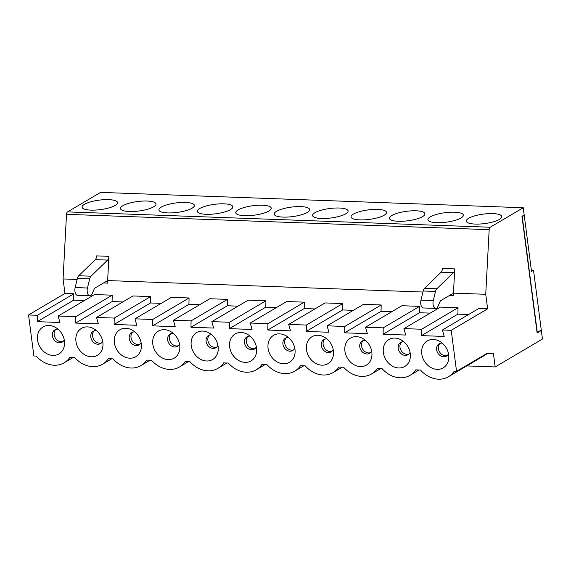 <?xml version="1.0" encoding="UTF-8"?>
<svg xmlns="http://www.w3.org/2000/svg" width="571" height="571" viewBox="0 0 571 571"><rect width="100%" height="100%" fill="white"/><g stroke="black" fill="none" stroke-linecap="round" stroke-linejoin="round"><path stroke-width="0.86" d="M531.351 270.162L533.514 270.24L541.287 330.067L537.29 332.429L522.251 216.616L524.242 215.431L531.515 271.418L533.514 270.24M321.48 218.493A17.887 4.782 172.6 0 1 312.623 215.56A17.887 4.782 172.6 0 1 329.745 208.515A17.887 4.782 172.6 0 1 348.096 210.949A17.887 4.782 172.6 0 1 339.495 216.281A17.887 4.782 172.6 0 1 321.48 218.493M359.908 219.892A17.887 4.782 172.6 0 1 351.044 216.951A17.887 4.782 172.6 0 1 368.167 209.907A17.887 4.782 172.6 0 1 386.524 212.348A17.887 4.782 172.6 0 1 377.923 217.679A17.887 4.782 172.6 0 1 359.908 219.892M314.906 308.94L304.207 308.547L304.336 302.173L267.935 323.664L267.806 330.038L290.482 330.859L288.683 324.414L325.085 302.93L342.764 303.572L306.363 325.056L288.683 324.414M304.207 308.547L267.806 330.038M523.514 215.41L524.242 215.431M363.235 340.573A7.152 5.846 -120.6 0 0 361.557 345.89A7.152 5.846 -120.6 0 0 370.393 352.7M365.39 340.345A7.152 5.846 -120.6 0 0 362.292 341.001A7.152 5.846 -120.6 0 0 360.893 350.137A7.152 5.846 -120.6 0 0 369.565 353.321A7.152 5.846 -120.6 0 0 371.635 350.922M487.627 308.832L451.226 330.316L442.389 329.995L478.791 308.511L487.627 308.832L485.735 294.301L453.46 293.13L453.795 295.692A2.684 1.37 -87.9 0 0 452.56 293.801A2.684 1.37 -87.9 0 0 452.132 293.915L440.755 300.632A2.684 1.37 92.1 0 0 440.048 301.545L438.05 306.234A5.646 2.884 -87.9 0 1 435.666 308.404A5.646 2.884 -87.9 0 1 433.275 300.56L435.495 291.446A5.367 2.741 -87.9 0 1 436.844 288.762L453.41 272.645A4.475 2.284 92.1 0 0 454.752 268.898L442.454 268.449A4.475 2.284 -87.9 0 1 441.112 272.203L453.41 272.645M403.818 341.743A7.152 5.846 -120.6 0 0 400.714 342.393A7.152 5.846 -120.6 0 0 399.315 351.529A7.152 5.846 -120.6 0 0 407.987 354.719A7.152 5.846 -120.6 0 0 410.057 352.321M401.663 341.965A7.152 5.846 -120.6 0 0 399.978 347.289A7.152 5.846 -120.6 0 0 408.822 354.099M448.485 353.713A7.152 5.846 59.4 0 1 446.415 356.118A7.152 5.846 59.4 0 1 436.629 349.73A7.152 5.846 59.4 0 1 439.142 343.792A7.152 5.846 59.4 0 1 442.24 343.142M440.084 343.364A7.152 5.846 -120.6 0 0 438.407 348.681A7.152 5.846 -120.6 0 0 445.444 355.74A7.152 5.846 -120.6 0 0 447.243 355.497M435.666 308.404L423.368 307.962A5.646 2.884 -87.9 0 1 420.977 300.118L423.197 290.996A5.367 2.741 -87.9 0 1 424.546 288.312L441.112 272.203M419.078 369.987L409.992 375.347A25.938 21.198 59.4 0 0 415.752 369.865L420.506 370.037A25.938 21.198 -120.6 0 0 448.421 376.746A25.938 21.198 -120.6 0 0 454.181 371.257L456.55 371.343L486.328 353.77L493.394 353.278L495.171 366.953L466.757 365.918M487.013 353.72A25.938 21.198 59.4 0 1 484.815 355.255L448.421 376.746M409.992 375.347A25.938 21.198 59.4 0 1 382.078 368.638L377.324 368.466A25.938 21.198 59.4 0 1 371.564 373.955A25.938 21.198 59.4 0 1 343.656 367.246L338.903 367.074A25.938 21.198 -120.6 0 1 333.143 372.556A25.938 21.198 -120.6 0 1 305.228 365.847L300.474 365.676A25.938 21.198 -120.6 0 1 294.715 371.164A25.938 21.198 -120.6 0 1 266.807 364.455L262.053 364.284A25.938 21.198 -120.6 0 1 256.293 369.765A25.938 21.198 -120.6 0 1 228.379 363.056L223.625 362.885A25.938 21.198 59.4 0 1 217.865 368.366A25.938 21.198 59.4 0 1 189.95 361.664L185.204 361.486A25.938 21.198 59.4 0 1 179.444 366.975A25.938 21.198 59.4 0 1 151.529 360.265L146.776 360.094A25.938 21.198 -120.6 0 1 141.016 365.576A25.938 21.198 -120.6 0 1 113.101 358.873L108.354 358.695A25.938 21.198 -120.6 0 1 102.594 364.184A25.938 21.198 -120.6 0 1 74.68 357.475L69.926 357.303A25.938 21.198 59.4 0 1 64.166 362.785A25.938 21.198 59.4 0 1 36.251 356.076L33.882 355.99L28.55 314.964L37.386 315.285L37.258 321.666L59.934 322.487L58.135 316.041L75.815 316.684L75.686 323.058L98.355 323.885L96.563 317.44L114.236 318.076L114.107 324.456L136.783 325.277L134.984 318.832L152.664 319.475L152.536 325.848L175.204 326.676L173.413 320.231L191.085 320.873L190.957 327.247L213.633 328.068L211.834 321.623L229.513 322.265L229.385 328.639L252.054 329.467L250.262 323.022L267.935 323.664M421.783 353.92A15.653 12.79 59.4 0 1 439.106 341.03A15.653 12.79 59.4 0 1 448.813 357.482A15.653 12.79 59.4 0 1 436.001 369.266A15.653 12.79 59.4 0 1 421.783 353.92M371.828 352.107A15.653 12.79 -120.6 0 0 362.257 338.239A15.653 12.79 -120.6 0 0 345.07 346.083A15.653 12.79 -120.6 0 0 356.796 365.947A15.653 12.79 -120.6 0 0 371.964 354.684A15.653 12.79 -120.6 0 0 371.828 352.107M381.057 311.338L344.663 332.829L344.784 326.455L327.112 325.813L363.513 304.322L381.185 304.964L381.057 311.338L391.756 311.73M381.185 304.964L344.784 326.455M540.609 330.466L541.337 330.495L537.125 332.986L521.973 216.316L524.192 215.01L523.243 207.744L100.575 192.391L67.535 211.891A2.684 1.37 92.1 0 0 66.5 214.318L489.176 229.67A2.684 1.37 92.1 0 1 490.211 227.244L523.243 207.744M485.735 294.301L489.176 229.67M451.226 330.316L456.55 371.343M541.337 330.495L542.45 339.038L495.171 366.953M398.33 221.284A17.887 4.782 -7.4 0 0 416.345 219.071A17.887 4.782 -7.4 0 0 424.945 213.74A17.887 4.782 -7.4 0 0 406.595 211.306A17.887 4.782 -7.4 0 0 389.472 218.35A17.887 4.782 -7.4 0 0 398.33 221.284M436.758 222.683A17.887 4.782 -7.4 0 0 454.773 220.47A17.887 4.782 -7.4 0 0 463.374 215.139A17.887 4.782 -7.4 0 0 445.016 212.697A17.887 4.782 -7.4 0 0 427.893 219.742A17.887 4.782 -7.4 0 0 436.758 222.683M475.179 224.075A17.887 4.782 -7.4 0 0 493.194 221.869A17.887 4.782 -7.4 0 0 501.795 216.53A17.887 4.782 -7.4 0 0 483.444 214.096A17.887 4.782 -7.4 0 0 466.321 221.141A17.887 4.782 -7.4 0 0 475.179 224.075M293.544 349.909A7.152 5.846 59.4 0 1 284.708 343.1A7.152 5.846 59.4 0 1 286.385 337.782M294.786 348.132A7.152 5.846 59.4 0 1 292.716 350.53A7.152 5.846 59.4 0 1 282.93 344.149A7.152 5.846 59.4 0 1 285.443 338.21A7.152 5.846 59.4 0 1 288.541 337.554M331.972 351.308A7.152 5.846 59.4 0 1 323.129 344.491A7.152 5.846 59.4 0 1 324.813 339.174M333.207 349.531A7.152 5.846 59.4 0 1 331.137 351.929A7.152 5.846 59.4 0 1 321.352 345.541A7.152 5.846 59.4 0 1 323.864 339.602A7.152 5.846 59.4 0 1 326.969 338.953M306.506 349.73A15.653 12.79 59.4 0 1 323.828 336.847A15.653 12.79 59.4 0 1 333.535 353.292A15.653 12.79 59.4 0 1 320.724 365.076A15.653 12.79 59.4 0 1 306.506 349.73M268.084 348.339A15.653 12.79 59.4 0 1 285.407 335.448A15.653 12.79 59.4 0 1 295.114 351.893A15.653 12.79 59.4 0 1 282.295 363.684A15.653 12.79 59.4 0 1 268.084 348.339M306.363 325.056L306.234 331.43L328.903 332.258L327.112 325.813M353.335 310.331L342.636 309.946L306.234 331.43M342.636 309.946L342.764 303.572M247.957 336.383A7.152 5.846 -120.6 0 0 246.279 341.701A7.152 5.846 -120.6 0 0 253.317 348.767A7.152 5.846 -120.6 0 0 255.123 348.517M304.336 302.173L286.663 301.531L250.262 323.022M90.932 210.121A17.887 4.782 172.6 0 1 82.067 207.18A17.887 4.782 172.6 0 1 99.19 200.135A17.887 4.782 172.6 0 1 117.547 202.577A17.887 4.782 172.6 0 1 108.947 207.908A17.887 4.782 172.6 0 1 90.932 210.121M129.353 211.513A17.887 4.782 172.6 0 1 120.495 208.579A17.887 4.782 172.6 0 1 137.618 201.534A17.887 4.782 172.6 0 1 155.976 203.968A17.887 4.782 172.6 0 1 147.375 209.307A17.887 4.782 172.6 0 1 129.353 211.513M167.781 212.912A17.887 4.782 172.6 0 1 158.916 209.978A17.887 4.782 172.6 0 1 176.039 202.933A17.887 4.782 172.6 0 1 194.397 205.367A17.887 4.782 172.6 0 1 185.796 210.699A17.887 4.782 172.6 0 1 167.781 212.912M283.052 217.101A17.887 4.782 -7.4 0 0 301.074 214.889A17.887 4.782 -7.4 0 0 309.675 209.557A17.887 4.782 -7.4 0 0 291.317 207.116A17.887 4.782 -7.4 0 0 274.194 214.161A17.887 4.782 -7.4 0 0 283.052 217.101M244.631 215.702A17.887 4.782 -7.4 0 0 262.646 213.49A17.887 4.782 -7.4 0 0 271.246 208.158A17.887 4.782 -7.4 0 0 252.896 205.724A17.887 4.782 -7.4 0 0 235.766 212.769A17.887 4.782 -7.4 0 0 244.631 215.702M206.202 214.311A17.887 4.782 -7.4 0 0 224.225 212.098A17.887 4.782 -7.4 0 0 232.825 206.759A17.887 4.782 -7.4 0 0 214.468 204.325A17.887 4.782 -7.4 0 0 197.345 211.37A17.887 4.782 -7.4 0 0 206.202 214.311M84.358 300.56L73.659 300.175L73.787 293.801L64.951 293.48L63.067 278.948L66.5 214.318M63.067 278.948L77.121 279.462M422.947 292.024L107.634 280.568L108.925 256.336A4.475 2.284 -87.9 0 1 107.584 260.083L95.286 259.641A4.475 2.284 92.1 0 0 96.627 255.887L108.925 256.336M453.46 293.13L454.752 268.898M410.256 353.499A15.653 12.79 -120.6 0 0 400.678 339.638A15.653 12.79 -120.6 0 0 383.498 347.475A15.653 12.79 -120.6 0 0 395.225 367.339A15.653 12.79 -120.6 0 0 410.385 356.083A15.653 12.79 -120.6 0 0 410.256 353.499M421.641 329.246L403.961 328.603L440.362 307.112L458.035 307.755L421.641 329.246L421.512 335.62L444.181 336.44L442.389 329.995M403.961 328.603L405.753 335.049L383.084 334.228L383.212 327.847L365.54 327.204L367.331 333.65L344.663 332.829M114.386 342.757A15.653 12.79 59.4 0 1 131.708 329.867A15.653 12.79 59.4 0 1 141.415 346.311A15.653 12.79 59.4 0 1 128.596 358.103A15.653 12.79 59.4 0 1 114.386 342.757M75.957 341.358A15.653 12.79 59.4 0 1 93.28 328.475A15.653 12.79 59.4 0 1 102.987 344.92A15.653 12.79 59.4 0 1 90.175 356.704A15.653 12.79 59.4 0 1 75.957 341.358M64.43 340.937A15.653 12.79 -120.6 0 0 54.852 327.076A15.653 12.79 -120.6 0 0 37.672 334.913A15.653 12.79 -120.6 0 0 49.399 354.777A15.653 12.79 -120.6 0 0 64.566 343.521A15.653 12.79 -120.6 0 0 64.43 340.937M179.708 345.127A15.653 12.79 -120.6 0 0 170.129 331.266A15.653 12.79 -120.6 0 0 152.949 339.103A15.653 12.79 -120.6 0 0 164.676 358.966A15.653 12.79 -120.6 0 0 179.836 347.71A15.653 12.79 -120.6 0 0 179.708 345.127M218.129 346.526A15.653 12.79 -120.6 0 0 208.558 332.657A15.653 12.79 -120.6 0 0 191.371 340.494A15.653 12.79 -120.6 0 0 203.098 360.365A15.653 12.79 -120.6 0 0 218.265 349.102A15.653 12.79 -120.6 0 0 218.129 346.526M229.656 346.94A15.653 12.79 59.4 0 1 246.979 334.056A15.653 12.79 59.4 0 1 256.686 350.501A15.653 12.79 59.4 0 1 243.874 362.285A15.653 12.79 59.4 0 1 229.656 346.94M107.634 280.568L107.969 283.13L103.565 282.973M122.779 301.959L112.087 301.567L112.216 295.193L94.536 294.55L58.135 316.041M96.563 317.44L132.964 295.949L150.637 296.592L114.236 318.076M161.208 303.351L150.508 302.965L150.637 296.592M199.629 304.75L188.937 304.364L189.065 297.983L171.386 297.341L134.984 318.832M238.057 306.149L227.358 305.756L227.486 299.382L209.814 298.74L173.413 320.231M211.834 321.623L248.235 300.132L265.915 300.774L229.513 322.265M276.478 307.541L265.786 307.155L265.915 300.774M430.184 313.122L419.485 312.737L419.614 306.363L401.934 305.721L365.54 327.204M468.605 314.521L457.906 314.129L458.035 307.755M64.951 293.48L28.55 314.964M457.906 314.129L421.512 335.62M419.485 312.737L383.084 334.228M419.614 306.363L383.212 327.847M265.786 307.155L229.385 328.639M227.358 305.756L190.957 327.247M227.486 299.382L191.085 320.873M188.937 304.364L152.536 325.848M189.065 297.983L152.664 319.475M150.508 302.965L114.107 324.456M112.087 301.567L75.686 323.058M112.216 295.193L75.815 316.684M73.659 300.175L37.258 321.666M73.787 293.801L37.386 315.285M173.27 333.371A7.152 5.846 -120.6 0 0 170.165 334.021A7.152 5.846 -120.6 0 0 168.766 343.157A7.152 5.846 -120.6 0 0 177.438 346.347A7.152 5.846 -120.6 0 0 179.508 343.942M139.845 344.327A7.152 5.846 59.4 0 1 131.009 337.518A7.152 5.846 59.4 0 1 132.686 332.201M62.996 341.537A7.152 5.846 59.4 0 1 61.19 341.786A7.152 5.846 59.4 0 1 54.773 336.947A7.152 5.846 59.4 0 1 55.837 329.41M101.424 342.935A7.152 5.846 59.4 0 1 92.581 336.119A7.152 5.846 59.4 0 1 94.258 330.802M171.107 333.592A7.152 5.846 -120.6 0 0 169.43 338.91A7.152 5.846 -120.6 0 0 178.273 345.726M57.992 329.181A7.152 5.846 -120.6 0 0 54.887 329.831A7.152 5.846 -120.6 0 0 53.496 338.967A7.152 5.846 -120.6 0 0 62.168 342.157A7.152 5.846 -120.6 0 0 64.237 339.759M102.659 341.151A7.152 5.846 59.4 0 1 100.589 343.556A7.152 5.846 59.4 0 1 90.803 337.168A7.152 5.846 59.4 0 1 93.316 331.23A7.152 5.846 59.4 0 1 96.42 330.58M141.087 342.55A7.152 5.846 59.4 0 1 139.017 344.948A7.152 5.846 59.4 0 1 129.232 338.567A7.152 5.846 59.4 0 1 131.744 332.629A7.152 5.846 59.4 0 1 134.842 331.972M107.969 283.13A2.684 1.37 -87.9 0 0 106.734 281.239A2.684 1.37 -87.9 0 0 106.306 281.353L94.929 288.07A2.684 1.37 92.1 0 0 94.222 288.983L92.231 293.672A5.646 2.884 -87.9 0 1 89.84 295.842A5.646 2.884 -87.9 0 1 87.449 288.005L89.668 278.884A5.367 2.741 -87.9 0 1 91.017 276.2L107.584 260.083M89.84 295.842L77.549 295.4A5.646 2.884 -87.9 0 1 75.151 287.556L77.371 278.434A5.367 2.741 -87.9 0 1 78.719 275.75L95.286 259.641M256.358 346.733A7.152 5.846 59.4 0 1 254.288 349.138A7.152 5.846 59.4 0 1 244.502 342.75A7.152 5.846 59.4 0 1 247.015 336.811A7.152 5.846 59.4 0 1 250.119 336.162M209.536 334.991A7.152 5.846 -120.6 0 0 207.858 340.309A7.152 5.846 -120.6 0 0 216.695 347.118M211.691 334.763A7.152 5.846 -120.6 0 0 208.593 335.42A7.152 5.846 -120.6 0 0 207.194 344.549A7.152 5.846 -120.6 0 0 215.867 347.739A7.152 5.846 -120.6 0 0 217.936 345.341M436.844 288.762L424.546 288.312M490.211 227.244L67.535 211.891M449.391 295.535L453.795 295.692M78.719 275.75L91.017 276.2M77.371 278.434L89.668 278.884M75.151 287.556L87.449 288.005M433.275 300.56L420.977 300.118M435.495 291.446L423.197 290.996M380.657 368.588L371.564 373.955M342.229 367.196L333.143 372.556M303.808 365.797L294.715 371.164M265.379 364.398L256.293 369.765M73.252 357.425L64.166 362.785M111.68 358.816L102.594 364.184M150.102 360.215L141.016 365.576M188.53 361.607L179.444 366.975M226.951 363.006L217.865 368.366"/></g></svg>

